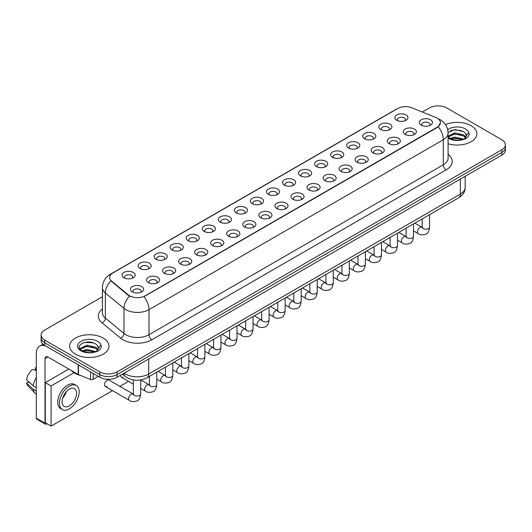 <?xml version="1.0" encoding="UTF-8"?>
<svg xmlns="http://www.w3.org/2000/svg" width="532" height="532" viewBox="0 0 532 532"><rect width="100%" height="100%" fill="white"/><g stroke="black" fill="none" stroke-linecap="round" stroke-linejoin="round"><path stroke-width="0.8" d="M380.719 129.535L380.719 129.535A6.557 3.784 180 0 1 380.719 124.182A6.557 3.784 180 0 1 389.989 124.182A6.557 3.784 180 0 1 389.989 129.535A6.557 3.784 180 0 1 380.719 129.535M388.912 130.041A4.096 2.367 0 0 0 389.451 128.864A4.096 2.367 0 0 0 388.254 127.195A4.096 2.367 0 0 0 383.785 126.683A4.096 2.367 0 0 0 381.258 128.864A4.096 2.367 0 0 0 381.796 130.041M364.673 138.799L364.673 138.799A6.557 3.784 180 0 1 364.673 133.452A6.557 3.784 180 0 1 373.943 133.452A6.557 3.784 180 0 1 373.943 138.799A6.557 3.784 180 0 1 364.673 138.799M372.866 139.304A4.096 2.367 0 0 0 373.404 138.134A4.096 2.367 0 0 0 372.207 136.458A4.096 2.367 0 0 0 367.738 135.946A4.096 2.367 0 0 0 365.211 138.134A4.096 2.367 0 0 0 365.75 139.304M348.626 148.069L348.626 148.069A6.557 3.784 180 0 1 348.626 142.716A6.557 3.784 180 0 1 357.896 142.716A6.557 3.784 180 0 1 357.896 148.069A6.557 3.784 180 0 1 348.626 148.069M356.819 148.568A4.096 2.367 0 0 0 357.358 147.397A4.096 2.367 0 0 0 356.154 145.721A4.096 2.367 0 0 0 351.692 145.209A4.096 2.367 0 0 0 349.165 147.397A4.096 2.367 0 0 0 349.704 148.568M332.58 157.332L332.58 157.332A6.557 3.784 180 0 1 332.58 151.979A6.557 3.784 180 0 1 341.85 151.979A6.557 3.784 180 0 1 341.85 157.332A6.557 3.784 180 0 1 332.58 157.332M340.773 157.831A4.096 2.367 0 0 0 341.311 156.661A4.096 2.367 0 0 0 340.108 154.992A4.096 2.367 0 0 0 335.645 154.48A4.096 2.367 0 0 0 333.118 156.661A4.096 2.367 0 0 0 333.65 157.831M316.533 166.596L316.533 166.596A6.557 3.784 180 0 1 316.533 161.243A6.557 3.784 180 0 1 325.797 161.243A6.557 3.784 180 0 1 325.797 166.596A6.557 3.784 180 0 1 316.533 166.596M324.726 167.095A4.096 2.367 0 0 0 325.265 165.924A4.096 2.367 0 0 0 324.061 164.255A4.096 2.367 0 0 0 319.599 163.743A4.096 2.367 0 0 0 317.065 165.924A4.096 2.367 0 0 0 317.604 167.095M300.48 175.859L300.48 175.859A6.557 3.784 180 0 1 300.48 170.506A6.557 3.784 180 0 1 309.75 170.506A6.557 3.784 180 0 1 309.75 175.859A6.557 3.784 180 0 1 300.48 175.859M308.68 176.365A4.096 2.367 0 0 0 309.212 175.194A4.096 2.367 0 0 0 308.015 173.518A4.096 2.367 0 0 0 303.553 173.006A4.096 2.367 0 0 0 301.019 175.194A4.096 2.367 0 0 0 301.558 176.365M284.434 185.123L284.434 185.123A6.557 3.784 180 0 1 284.434 179.776A6.557 3.784 180 0 1 293.704 179.776A6.557 3.784 180 0 1 293.704 185.123A6.557 3.784 180 0 1 284.434 185.123M292.627 185.628A4.096 2.367 0 0 0 293.165 184.458A4.096 2.367 0 0 0 291.968 182.782A4.096 2.367 0 0 0 287.499 182.27A4.096 2.367 0 0 0 284.972 184.458A4.096 2.367 0 0 0 285.511 185.628M268.387 194.393L268.387 194.393A6.557 3.784 180 0 1 268.387 189.04A6.557 3.784 180 0 1 277.657 189.04A6.557 3.784 180 0 1 277.657 194.393A6.557 3.784 180 0 1 268.387 194.393M276.58 194.892A4.096 2.367 0 0 0 277.119 193.721A4.096 2.367 0 0 0 275.922 192.052A4.096 2.367 0 0 0 271.453 191.533A4.096 2.367 0 0 0 268.926 193.721A4.096 2.367 0 0 0 269.465 194.892M252.341 203.656L252.341 203.656A6.557 3.784 180 0 1 252.341 198.303A6.557 3.784 180 0 1 261.611 198.303A6.557 3.784 180 0 1 261.611 203.656A6.557 3.784 180 0 1 252.341 203.656M260.534 204.155A4.096 2.367 0 0 0 261.072 202.985A4.096 2.367 0 0 0 259.869 201.315A4.096 2.367 0 0 0 255.407 200.803A4.096 2.367 0 0 0 252.88 202.985A4.096 2.367 0 0 0 253.418 204.155M236.294 212.92L236.294 212.92A6.557 3.784 180 0 1 236.294 207.566A6.557 3.784 180 0 1 245.565 207.566A6.557 3.784 180 0 1 245.565 212.92A6.557 3.784 180 0 1 236.294 212.92M244.487 213.418A4.096 2.367 0 0 0 245.026 212.248A4.096 2.367 0 0 0 243.822 210.579A4.096 2.367 0 0 0 239.36 210.067A4.096 2.367 0 0 0 236.833 212.248A4.096 2.367 0 0 0 237.365 213.418M220.248 222.183L220.248 222.183A6.557 3.784 180 0 1 220.248 216.837A6.557 3.784 180 0 1 229.518 216.837A6.557 3.784 180 0 1 229.518 222.183A6.557 3.784 180 0 1 220.248 222.183M228.441 222.689A4.096 2.367 0 0 0 228.979 221.518A4.096 2.367 0 0 0 227.776 219.842A4.096 2.367 0 0 0 223.314 219.33A4.096 2.367 0 0 0 220.787 221.518A4.096 2.367 0 0 0 221.319 222.689M204.195 231.447L204.195 231.447A6.557 3.784 180 0 1 204.195 226.1A6.557 3.784 180 0 1 213.465 226.1A6.557 3.784 180 0 1 213.465 231.447A6.557 3.784 180 0 1 204.195 231.447M212.394 231.952A4.096 2.367 0 0 0 212.926 230.782A4.096 2.367 0 0 0 211.729 229.106A4.096 2.367 0 0 0 207.267 228.594A4.096 2.367 0 0 0 204.734 230.782A4.096 2.367 0 0 0 205.272 231.952M188.148 240.717L188.148 240.717A6.557 3.784 180 0 1 188.148 235.363A6.557 3.784 180 0 1 197.419 235.363A6.557 3.784 180 0 1 197.419 240.717A6.557 3.784 180 0 1 188.148 240.717M196.348 241.215A4.096 2.367 0 0 0 196.88 240.045A4.096 2.367 0 0 0 195.683 238.376A4.096 2.367 0 0 0 191.221 237.864A4.096 2.367 0 0 0 188.687 240.045A4.096 2.367 0 0 0 189.226 241.215M172.102 249.98L172.102 249.98A6.557 3.784 180 0 1 172.102 244.627A6.557 3.784 180 0 1 181.372 244.627A6.557 3.784 180 0 1 181.372 249.98A6.557 3.784 180 0 1 172.102 249.98M180.295 250.479A4.096 2.367 0 0 0 180.833 249.309A4.096 2.367 0 0 0 179.636 247.639A4.096 2.367 0 0 0 175.168 247.127A4.096 2.367 0 0 0 172.641 249.309A4.096 2.367 0 0 0 173.179 250.479M156.056 259.244L156.056 259.244A6.557 3.784 180 0 1 156.056 253.89A6.557 3.784 180 0 1 165.326 253.89A6.557 3.784 180 0 1 165.326 259.244A6.557 3.784 180 0 1 156.056 259.244M164.248 259.749A4.096 2.367 0 0 0 164.787 258.579A4.096 2.367 0 0 0 163.59 256.903A4.096 2.367 0 0 0 159.121 256.391A4.096 2.367 0 0 0 156.594 258.579A4.096 2.367 0 0 0 157.133 259.749M140.009 268.507L140.009 268.507A6.557 3.784 180 0 1 140.009 263.16A6.557 3.784 180 0 1 149.279 263.16A6.557 3.784 180 0 1 149.279 268.507A6.557 3.784 180 0 1 140.009 268.507M148.202 269.012A4.096 2.367 0 0 0 148.741 267.842A4.096 2.367 0 0 0 147.537 266.166A4.096 2.367 0 0 0 143.075 265.654A4.096 2.367 0 0 0 140.548 267.842A4.096 2.367 0 0 0 141.086 269.012M123.963 277.777L123.963 277.777A6.557 3.784 180 0 1 123.963 272.424A6.557 3.784 180 0 1 133.233 272.424A6.557 3.784 180 0 1 133.233 277.777A6.557 3.784 180 0 1 123.963 277.777M132.155 278.276A4.096 2.367 0 0 0 132.694 277.106A4.096 2.367 0 0 0 131.49 275.436A4.096 2.367 0 0 0 127.028 274.918A4.096 2.367 0 0 0 124.501 277.106A4.096 2.367 0 0 0 125.033 278.276M396.766 120.272L396.766 120.272A6.557 3.784 180 0 1 396.766 114.919A6.557 3.784 180 0 1 406.036 114.919A6.557 3.784 180 0 1 406.036 120.272A6.557 3.784 180 0 1 396.766 120.272M404.965 120.771A4.096 2.367 0 0 0 405.497 119.6A4.096 2.367 0 0 0 404.3 117.931A4.096 2.367 0 0 0 399.838 117.419A4.096 2.367 0 0 0 397.304 119.6A4.096 2.367 0 0 0 397.843 120.771M405.198 134.403L405.198 134.403A6.557 3.784 180 0 1 405.198 129.05A6.557 3.784 180 0 1 414.468 129.05A6.557 3.784 180 0 1 414.468 134.403A6.557 3.784 180 0 1 405.198 134.403M413.391 134.902A4.096 2.367 0 0 0 413.929 133.732A4.096 2.367 0 0 0 412.726 132.062A4.096 2.367 0 0 0 408.263 131.55A4.096 2.367 0 0 0 405.736 133.732A4.096 2.367 0 0 0 406.275 134.902M389.151 143.667L389.151 143.667A6.557 3.784 180 0 1 389.151 138.313A6.557 3.784 180 0 1 398.421 138.313A6.557 3.784 180 0 1 398.421 143.667A6.557 3.784 180 0 1 389.151 143.667M397.344 144.172A4.096 2.367 0 0 0 397.883 143.002A4.096 2.367 0 0 0 396.679 141.326A4.096 2.367 0 0 0 392.217 140.814A4.096 2.367 0 0 0 389.69 143.002A4.096 2.367 0 0 0 390.222 144.172M373.105 152.93L373.105 152.93A6.557 3.784 180 0 1 373.105 147.583A6.557 3.784 180 0 1 382.368 147.583A6.557 3.784 180 0 1 382.368 152.93A6.557 3.784 180 0 1 373.105 152.93M381.298 153.435A4.096 2.367 0 0 0 381.836 152.265A4.096 2.367 0 0 0 380.633 150.589A4.096 2.367 0 0 0 376.171 150.077A4.096 2.367 0 0 0 373.644 152.265A4.096 2.367 0 0 0 374.176 153.435M357.052 162.2L357.052 162.2A6.557 3.784 180 0 1 357.052 156.847A6.557 3.784 180 0 1 366.322 156.847A6.557 3.784 180 0 1 366.322 162.2A6.557 3.784 180 0 1 357.052 162.2M365.251 162.699A4.096 2.367 0 0 0 365.783 161.529A4.096 2.367 0 0 0 364.586 159.853A4.096 2.367 0 0 0 360.124 159.341A4.096 2.367 0 0 0 357.59 161.529A4.096 2.367 0 0 0 358.129 162.699M341.005 171.464L341.005 171.464A6.557 3.784 180 0 1 341.005 166.11A6.557 3.784 180 0 1 350.275 166.11A6.557 3.784 180 0 1 350.275 171.464A6.557 3.784 180 0 1 341.005 171.464M349.198 171.962A4.096 2.367 0 0 0 349.737 170.792A4.096 2.367 0 0 0 348.54 169.123A4.096 2.367 0 0 0 344.071 168.611A4.096 2.367 0 0 0 341.544 170.792A4.096 2.367 0 0 0 342.083 171.962M324.959 180.727L324.959 180.727A6.557 3.784 180 0 1 324.959 175.374A6.557 3.784 180 0 1 334.229 175.374A6.557 3.784 180 0 1 334.229 180.727A6.557 3.784 180 0 1 324.959 180.727M333.152 181.226A4.096 2.367 0 0 0 333.69 180.055A4.096 2.367 0 0 0 332.493 178.386A4.096 2.367 0 0 0 328.025 177.874A4.096 2.367 0 0 0 325.498 180.055A4.096 2.367 0 0 0 326.036 181.226M308.912 189.99L308.912 189.99A6.557 3.784 180 0 1 308.912 184.637A6.557 3.784 180 0 1 318.183 184.637A6.557 3.784 180 0 1 318.183 189.99A6.557 3.784 180 0 1 308.912 189.99M317.105 190.496A4.096 2.367 0 0 0 317.644 189.326A4.096 2.367 0 0 0 316.44 187.65A4.096 2.367 0 0 0 311.978 187.138A4.096 2.367 0 0 0 309.451 189.326A4.096 2.367 0 0 0 309.99 190.496M292.866 199.254L292.866 199.254A6.557 3.784 180 0 1 292.866 193.907A6.557 3.784 180 0 1 302.136 193.907A6.557 3.784 180 0 1 302.136 199.254A6.557 3.784 180 0 1 292.866 199.254M301.059 199.759A4.096 2.367 0 0 0 301.597 198.589A4.096 2.367 0 0 0 300.394 196.913A4.096 2.367 0 0 0 295.932 196.401A4.096 2.367 0 0 0 293.405 198.589A4.096 2.367 0 0 0 293.937 199.759M276.82 208.524L276.82 208.524A6.557 3.784 180 0 1 276.82 203.171A6.557 3.784 180 0 1 286.09 203.171A6.557 3.784 180 0 1 286.09 208.524A6.557 3.784 180 0 1 276.82 208.524M285.012 209.023A4.096 2.367 0 0 0 285.551 207.852A4.096 2.367 0 0 0 284.347 206.183A4.096 2.367 0 0 0 279.885 205.665A4.096 2.367 0 0 0 277.358 207.852A4.096 2.367 0 0 0 277.89 209.023M260.773 217.788L260.773 217.788A6.557 3.784 180 0 1 260.773 212.434A6.557 3.784 180 0 1 270.037 212.434A6.557 3.784 180 0 1 270.037 217.788A6.557 3.784 180 0 1 260.773 217.788M268.966 218.286A4.096 2.367 0 0 0 269.498 217.116A4.096 2.367 0 0 0 268.301 215.447A4.096 2.367 0 0 0 263.839 214.935A4.096 2.367 0 0 0 261.305 217.116A4.096 2.367 0 0 0 261.844 218.286M244.72 227.051L244.72 227.051A6.557 3.784 180 0 1 244.72 221.698A6.557 3.784 180 0 1 253.99 221.698A6.557 3.784 180 0 1 253.99 227.051A6.557 3.784 180 0 1 244.72 227.051M252.919 227.556A4.096 2.367 0 0 0 253.451 226.386A4.096 2.367 0 0 0 252.254 224.71A4.096 2.367 0 0 0 247.792 224.198A4.096 2.367 0 0 0 245.259 226.386A4.096 2.367 0 0 0 245.797 227.556M228.674 236.314L228.674 236.314A6.557 3.784 180 0 1 228.674 230.968A6.557 3.784 180 0 1 237.944 230.968A6.557 3.784 180 0 1 237.944 236.314A6.557 3.784 180 0 1 228.674 236.314M236.866 236.82A4.096 2.367 0 0 0 237.405 235.649A4.096 2.367 0 0 0 236.208 233.974A4.096 2.367 0 0 0 231.739 233.462A4.096 2.367 0 0 0 229.212 235.649A4.096 2.367 0 0 0 229.751 236.82M212.627 245.585L212.627 245.585A6.557 3.784 180 0 1 212.627 240.231A6.557 3.784 180 0 1 221.897 240.231A6.557 3.784 180 0 1 221.897 245.585A6.557 3.784 180 0 1 212.627 245.585M220.82 246.083A4.096 2.367 0 0 0 221.359 244.913A4.096 2.367 0 0 0 220.162 243.237A4.096 2.367 0 0 0 215.693 242.725A4.096 2.367 0 0 0 213.166 244.913A4.096 2.367 0 0 0 213.704 246.083M196.581 254.848L196.581 254.848A6.557 3.784 180 0 1 196.581 249.495A6.557 3.784 180 0 1 205.851 249.495A6.557 3.784 180 0 1 205.851 254.848A6.557 3.784 180 0 1 196.581 254.848M204.773 255.347A4.096 2.367 0 0 0 205.312 254.176A4.096 2.367 0 0 0 204.108 252.507A4.096 2.367 0 0 0 199.646 251.995A4.096 2.367 0 0 0 197.119 254.176A4.096 2.367 0 0 0 197.658 255.347M180.534 264.111L180.534 264.111A6.557 3.784 180 0 1 180.534 258.758A6.557 3.784 180 0 1 189.804 258.758A6.557 3.784 180 0 1 189.804 264.111A6.557 3.784 180 0 1 180.534 264.111M188.727 264.61A4.096 2.367 0 0 0 189.266 263.44A4.096 2.367 0 0 0 188.062 261.771A4.096 2.367 0 0 0 183.6 261.259A4.096 2.367 0 0 0 181.073 263.44A4.096 2.367 0 0 0 181.605 264.61M164.488 273.375L164.488 273.375A6.557 3.784 180 0 1 164.488 268.022A6.557 3.784 180 0 1 173.751 268.022A6.557 3.784 180 0 1 173.751 273.375A6.557 3.784 180 0 1 164.488 273.375M172.681 273.88A4.096 2.367 0 0 0 173.219 272.71A4.096 2.367 0 0 0 172.016 271.034A4.096 2.367 0 0 0 167.553 270.522A4.096 2.367 0 0 0 165.026 272.71A4.096 2.367 0 0 0 165.558 273.88M148.435 282.638L148.435 282.638A6.557 3.784 180 0 1 148.435 277.292A6.557 3.784 180 0 1 157.705 277.292A6.557 3.784 180 0 1 157.705 282.638A6.557 3.784 180 0 1 148.435 282.638M156.634 283.144A4.096 2.367 0 0 0 157.166 281.973A4.096 2.367 0 0 0 155.969 280.298A4.096 2.367 0 0 0 151.507 279.785A4.096 2.367 0 0 0 148.973 281.973A4.096 2.367 0 0 0 149.512 283.144M132.388 291.908L132.388 291.908A6.557 3.784 180 0 1 132.388 286.555A6.557 3.784 180 0 1 141.658 286.555A6.557 3.784 180 0 1 141.658 291.908A6.557 3.784 180 0 1 132.388 291.908M140.581 292.407A4.096 2.367 0 0 0 141.12 291.237A4.096 2.367 0 0 0 139.923 289.568A4.096 2.367 0 0 0 135.454 289.049A4.096 2.367 0 0 0 132.927 291.237A4.096 2.367 0 0 0 133.465 292.407M421.244 125.14L421.244 125.14A6.557 3.784 180 0 1 421.244 119.786A6.557 3.784 180 0 1 430.514 119.786A6.557 3.784 180 0 1 430.514 125.14A6.557 3.784 180 0 1 421.244 125.14M429.437 125.638A4.096 2.367 0 0 0 429.976 124.468A4.096 2.367 0 0 0 428.779 122.799A4.096 2.367 0 0 0 424.31 122.28A4.096 2.367 0 0 0 421.783 124.468A4.096 2.367 0 0 0 422.322 125.638M435.728 117.446A11.059 6.384 180 0 1 437.204 118.164A11.059 6.384 180 0 1 440.443 122.679A11.059 6.384 180 0 1 437.204 127.195L145.223 295.772A11.059 6.384 180 0 1 128.338 294.914L111.64 281.149A11.059 6.384 180 0 1 109.639 277.485A11.059 6.384 180 0 1 112.877 272.969L397.71 108.521A11.059 6.384 180 0 1 411.874 107.803L435.728 117.446M471.093 125.692A19.664 11.352 0 0 0 445.49 124.594A19.664 11.352 0 0 1 471.093 125.692A19.664 11.352 0 0 1 476.858 133.718A19.664 11.352 0 0 0 471.093 125.692M103.221 338.079A19.664 11.352 0 0 0 81.795 335.619A19.664 11.352 0 0 0 69.652 346.106A19.664 11.352 0 0 0 75.411 354.132A19.664 11.352 0 0 0 96.844 356.6A19.664 11.352 0 0 0 108.98 346.106A19.664 11.352 0 0 0 103.221 338.079A19.664 11.352 0 0 0 81.795 335.619A19.664 11.352 0 0 0 69.652 346.106A19.664 11.352 0 0 0 75.411 354.132A19.664 11.352 0 0 0 96.844 356.6A19.664 11.352 0 0 0 108.98 346.106A19.664 11.352 0 0 0 103.221 338.079M440.443 122.679L438.275 126.742L437.204 127.52L143.979 296.657A14.337 8.279 60 0 1 148.987 309.651A16.386 9.463 180 0 1 125.818 309.651A16.386 9.463 180 0 1 123.976 308.387L105.369 293.039A16.386 9.463 180 0 1 102.403 287.619L102.403 312.703A16.386 9.463 0 0 0 105.369 318.129L123.976 333.471A16.386 9.463 0 0 0 125.818 334.734A16.386 9.463 0 0 0 148.987 334.734L443.289 164.82A16.386 9.463 0 0 0 448.09 158.137L448.09 133.047A16.386 9.463 180 0 1 443.289 139.736A14.337 8.279 -120 0 0 438.275 126.742M102.403 296.743L44.708 330.053A12.289 7.096 0 0 0 41.11 335.074L41.11 340.42A12.289 7.096 0 0 0 44.708 345.441L99.743 377.215L99.743 374.541A12.289 7.096 0 0 0 117.126 374.541L501.802 152.445A12.289 7.096 0 0 0 505.4 147.43A12.289 7.096 0 0 1 501.802 152.445L117.126 374.541A12.289 7.096 0 0 1 99.743 374.541L44.708 342.761L99.743 374.541L99.743 371.861A12.289 7.096 0 0 0 117.126 371.861L501.802 149.771A12.289 7.096 0 0 0 505.4 144.757A12.289 7.096 0 0 0 501.802 139.736L446.767 107.963A12.289 7.096 0 0 0 429.384 107.963L422.335 112.033M41.11 337.747A12.289 7.096 0 0 0 44.708 342.761A12.289 7.096 0 0 1 41.11 337.747M130.825 296.657L128.338 295.4L110.895 280.876A14.337 9.589 129.5 0 0 105.369 293.039L105.369 318.129A4.096 2.74 -50.5 0 1 102.011 322.831A20.482 11.824 180 0 1 102.403 308.952M448.09 143.78A19.664 11.352 0 0 0 476.858 133.718A19.664 11.352 0 0 1 448.09 143.78M41.11 335.074A12.289 7.096 0 0 0 44.708 340.088L99.743 371.861M99.743 377.215A12.289 7.096 0 0 0 117.126 377.215L501.802 155.125A12.289 7.096 0 0 0 505.4 150.104L505.4 144.757M466.318 136.358L466.451 135.727A9.263 5.347 0 0 0 465.407 133.253L463.751 131.743L455.153 129.609L448.07 132.342M448.09 136.857L449.766 138.267C453.357 140.209 457.593 140.707 462.474 139.756L465.074 138.998C467.581 137.715 468.965 136.112 469.237 134.19L468.732 132.528L464.05 139.085M450.045 138.426L454.793 137.083L463.838 139.244M461.444 139.065L454.069 138.433L451.136 138.965L454.793 138.147L462.807 139.683M448.09 136.265L454.793 132.834L463.738 134.929L465.892 137.17M448.223 137.017L454.793 133.898L463.738 135.993L465.533 137.675M465.407 133.253L466.444 135.853M450.438 130.673L454.069 129.941L461.537 130.599M451.123 134.722L454.069 134.19L461.444 134.822M71.355 370.525A20.482 11.824 0 0 0 74.832 373.198A20.482 11.824 0 0 0 81.13 375.678M98.44 348.753L98.58 348.114A9.263 5.347 0 0 0 97.529 345.647L95.873 344.138C87.334 338.093 73.117 345.98 81.895 350.661C85.479 352.603 89.715 353.095 94.603 352.144L97.203 351.386C99.703 350.103 101.093 348.5 101.366 346.585L100.854 344.922L96.179 351.479M82.167 350.821L86.922 349.477L95.96 351.632M93.572 351.459L86.191 350.827L83.258 351.359L86.922 350.535L94.935 352.071M80.093 349.098L80.372 348.3L86.922 345.228L95.866 347.323L98.014 349.557M80.345 349.411L86.922 346.292L95.866 348.38L97.662 350.063M97.529 345.647L98.573 348.241M82.56 343.067L86.191 342.329L93.665 342.987M83.245 347.11L86.191 346.578L93.572 347.21M93.153 373.411L93.153 379.349L98.294 376.377M45.32 345.793A16.386 9.463 -120 0 0 39.701 346.132A16.386 9.463 -120 0 0 36.309 353.634L36.309 418.185L45.001 423.206L45.001 358.648A4.096 2.367 60 0 1 45.845 356.773A4.096 2.367 60 0 1 47.893 356.979L78.184 374.468L78.184 364.766M45.001 423.206A2.048 1.184 120 0 0 45.419 424.144L36.735 419.123A2.048 1.184 -60 0 1 36.309 418.185M45.419 424.144A2.048 1.184 120 0 0 46.444 424.044L46.969 423.738M93.153 379.349A2.048 1.184 180 0 1 90.533 379.482L78.457 374.601A2.048 1.184 180 0 1 78.184 374.468M140.714 379.974L140.714 393.853C140.209 398.136 138.879 400.529 136.737 401.028C133.692 401.973 131.238 401.76 129.389 400.39A3.684 2.128 -60 0 1 128.824 397.437A3.684 2.128 -60 0 1 131.231 394.192A3.684 2.128 -60 0 1 131.397 394.099A3.684 2.128 -60 0 1 133.073 394.006L108.947 380.074A3.684 2.128 120 0 0 107.105 380.26A3.684 2.128 120 0 0 104.691 383.506A3.684 2.128 120 0 0 105.256 386.465A3.684 2.128 120 0 0 107.105 386.279M120.551 375.233A3.684 2.128 120 0 0 121.309 377.195A3.684 2.128 120 0 0 123.151 377.015M74.048 372.719L51.079 385.979L51.079 426.112L112.511 390.648M119.886 386.392L128.558 381.384M68.808 369.055L45.286 382.634L45.286 422.774L51.079 426.112M51.079 385.979L45.286 382.634M69.333 405.883A10.241 5.912 120 0 0 76.023 396.852A10.241 5.912 120 0 0 74.453 388.646A10.241 5.912 120 0 0 69.333 389.158A10.241 5.912 120 0 0 62.636 398.182A10.241 5.912 120 0 0 64.212 406.388A10.241 5.912 120 0 0 69.333 405.883M62.709 397.943A10.241 5.912 120 0 0 66.387 391.572M36.309 368.004L35.438 367.745L35.438 369.8L36.309 370.305M76.295 385.454L74.553 384.45A13.925 8.04 120 0 0 67.591 385.141A13.925 8.04 120 0 0 58.493 397.417A13.925 8.04 120 0 0 60.628 408.576L62.364 409.58A13.925 8.04 120 0 0 69.333 408.889A13.925 8.04 120 0 0 78.43 396.619A13.925 8.04 120 0 0 76.295 385.454A13.925 8.04 120 0 0 69.333 386.146A13.925 8.04 120 0 0 60.229 398.421A13.925 8.04 120 0 0 62.364 409.58M36.309 377.587A13.519 7.807 120 0 0 33.23 385.913L26.6 379.708A10.653 6.151 120 0 1 32.545 369.414L36.309 370.558M36.309 387.688L33.23 385.913M30.184 383.067L28.382 382.023L26.6 383.053L33.23 389.258L36.309 391.033M33.23 389.258A13.519 7.807 120 0 0 34.899 393.035A13.519 7.807 120 0 0 35.923 393.84L36.309 394.059M36.309 367.499A10.653 6.151 120 0 0 35.438 367.745M26.6 383.053A10.653 6.151 120 0 0 27.857 385.707L34.899 393.035M128.338 294.914L128.338 295.4M111.64 281.149L111.64 281.627M151.886 339.755A4.096 2.367 60 0 1 148.987 334.734L148.987 309.651L443.289 139.736L443.289 164.82A4.096 2.367 60 0 0 446.182 169.841L151.886 339.755A20.482 11.824 180 0 1 122.919 339.755A20.482 11.824 180 0 1 120.624 338.172L102.011 322.831M448.09 133.047C447.811 127.155 445.218 122.739 440.316 119.793L438.248 118.789A14.337 6.716 112 0 0 438.055 118.716M111.66 273.807A14.337 8.279 -120 0 0 110.177 274.366C105.27 277.305 102.683 281.721 102.403 287.619M110.177 274.366L396.506 109.053A14.337 8.279 60 0 1 397.59 108.588M129.562 296.158A14.337 9.589 129.5 0 0 123.976 308.387L123.976 333.471A4.096 2.74 -50.5 0 1 120.624 338.172M448.09 154.386A20.482 11.824 180 0 1 446.182 169.841M117.126 371.861L117.126 377.215M501.802 149.771L501.802 155.125M44.708 340.088L44.708 345.441M124.169 373.151A16.386 9.463 0 0 0 125.525 374.036A16.386 9.463 0 0 0 148.701 374.036L460.38 194.087A16.386 9.463 0 0 0 465.181 187.404C465.301 191.467 463.133 194.945 458.684 197.838L146.998 377.787A8.193 4.728 60 0 0 148.701 374.036L148.701 358.987M460.38 179.038L460.38 194.087A8.193 4.728 60 0 1 458.684 197.838M123.723 373.404A8.193 5.48 129.5 0 0 125.186 376.383L122.46 374.136M429.563 214.649L429.563 227.084A3.684 2.128 180 0 1 428.32 228.68A3.684 2.128 180 0 1 423.273 228.594A3.684 2.128 180 0 1 422.195 227.084L422.076 227.882L422.401 227.61M429.563 227.084C429.058 231.367 427.735 233.761 425.587 234.26C422.541 235.204 420.094 234.991 418.245 233.621A3.684 2.128 -60 0 1 417.68 230.669A3.684 2.128 -60 0 1 420.087 227.423A3.684 2.128 -60 0 1 420.247 227.33A3.684 2.128 -60 0 1 421.929 227.237L422.681 227.536M413.517 223.912L413.517 236.354A3.684 2.128 180 0 1 412.267 237.95A3.684 2.128 180 0 1 407.226 237.857A3.684 2.128 180 0 1 406.142 236.354L406.029 237.146L406.355 236.873M413.517 236.354C413.012 240.63 411.688 243.024 409.54 243.523C406.495 244.467 404.047 244.255 402.192 242.891A3.684 2.128 -60 0 1 401.627 239.932A3.684 2.128 -60 0 1 404.041 236.687A3.684 2.128 -60 0 1 404.2 236.6A3.684 2.128 -60 0 1 405.883 236.501L406.628 236.8M397.471 233.182L397.471 245.618A3.684 2.128 180 0 1 396.22 247.214A3.684 2.128 180 0 1 391.18 247.121A3.684 2.128 180 0 1 390.096 245.618L389.976 246.416L390.308 246.143M397.471 245.618C396.965 249.9 395.642 252.288 393.494 252.793C390.448 253.731 388.001 253.518 386.146 252.155A3.684 2.128 -60 0 1 385.58 249.202A3.684 2.128 -60 0 1 387.994 245.95A3.684 2.128 -60 0 1 388.154 245.864A3.684 2.128 -60 0 1 389.836 245.771L390.581 246.063M381.424 242.446L381.424 254.881A3.684 2.128 180 0 1 380.174 256.477A3.684 2.128 180 0 1 375.127 256.384A3.684 2.128 180 0 1 374.049 254.881L373.929 255.679L374.262 255.407M381.424 254.881C380.919 259.164 379.595 261.551 377.447 262.057C374.402 263.001 371.954 262.788 370.099 261.418A3.684 2.128 -60 0 1 369.534 258.466A3.684 2.128 -60 0 1 371.941 255.214A3.684 2.128 -60 0 1 372.107 255.127A3.684 2.128 -60 0 1 373.79 255.034L374.535 255.327M365.378 251.709L365.378 264.145A3.684 2.128 180 0 1 364.127 265.741A3.684 2.128 180 0 1 359.08 265.654A3.684 2.128 180 0 1 358.003 264.145L357.883 264.943L358.216 264.67M365.378 264.145C364.872 268.427 363.542 270.821 361.401 271.32C358.355 272.264 355.908 272.052 354.053 270.682A3.684 2.128 -60 0 1 353.487 267.729A3.684 2.128 -60 0 1 355.895 264.484A3.684 2.128 -60 0 1 356.061 264.391A3.684 2.128 -60 0 1 357.737 264.298L358.488 264.597M468.732 132.528A11.717 6.763 0 0 0 465.48 128.93A11.717 6.763 0 0 0 447.718 129.735M448.09 137.974A11.717 6.763 0 0 0 448.908 138.5A11.717 6.763 0 0 0 462.474 139.756M100.854 344.922A11.717 6.763 0 0 0 97.602 341.325A11.717 6.763 0 0 0 81.03 341.325A11.717 6.763 0 0 0 81.03 350.894A11.717 6.763 0 0 0 94.603 352.144M45.001 358.648L47.893 356.979M78.457 364.925L78.457 374.601M90.533 379.482L90.533 371.895M349.331 260.973L349.331 273.408A3.684 2.128 180 0 1 348.081 275.011A3.684 2.128 180 0 1 343.034 274.918A3.684 2.128 180 0 1 341.956 273.408L341.837 274.206L342.169 273.933M349.331 273.408C348.826 277.691 347.496 280.085 345.348 280.583C342.309 281.528 339.855 281.315 338.006 279.952A3.684 2.128 -60 0 1 337.441 276.992A3.684 2.128 -60 0 1 339.848 273.747A3.684 2.128 -60 0 1 340.014 273.654A3.684 2.128 -60 0 1 341.69 273.561L342.442 273.86M333.278 270.243L333.278 282.678A3.684 2.128 180 0 1 332.035 284.274A3.684 2.128 180 0 1 326.987 284.181A3.684 2.128 180 0 1 325.91 282.678L325.79 283.47L326.116 283.197M333.278 282.678C332.773 286.954 331.449 289.348 329.301 289.847C326.256 290.791 323.808 290.578 321.96 289.215A3.684 2.128 -60 0 1 321.395 286.263A3.684 2.128 -60 0 1 323.802 283.011A3.684 2.128 -60 0 1 323.968 282.924A3.684 2.128 -60 0 1 325.644 282.831L326.395 283.124M317.232 279.506L317.232 291.942A3.684 2.128 180 0 1 315.988 293.538A3.684 2.128 180 0 1 310.941 293.445A3.684 2.128 180 0 1 309.857 291.942L309.744 292.74L310.07 292.467M317.232 291.942C316.726 296.224 315.403 298.612 313.255 299.117C310.209 300.055 307.762 299.849 305.913 298.479A3.684 2.128 -60 0 1 305.348 295.526A3.684 2.128 -60 0 1 307.755 292.274A3.684 2.128 -60 0 1 307.915 292.188A3.684 2.128 -60 0 1 309.597 292.095L310.349 292.387M301.185 288.77L301.185 301.205A3.684 2.128 180 0 1 299.935 302.801A3.684 2.128 180 0 1 294.894 302.708A3.684 2.128 180 0 1 293.81 301.205L293.697 302.003L294.023 301.73M301.185 301.205C300.68 305.488 299.356 307.882 297.208 308.38C294.163 309.325 291.716 309.112 289.86 307.742A3.684 2.128 -60 0 1 289.295 304.789A3.684 2.128 -60 0 1 291.709 301.538A3.684 2.128 -60 0 1 291.868 301.451A3.684 2.128 -60 0 1 293.551 301.358L294.296 301.651M285.139 298.033L285.139 310.469A3.684 2.128 180 0 1 283.889 312.065A3.684 2.128 180 0 1 278.848 311.978A3.684 2.128 180 0 1 277.764 310.469L277.644 311.267L277.977 310.994M285.139 310.469C284.633 314.751 283.31 317.145 281.162 317.644C278.116 318.588 275.669 318.375 273.814 317.005A3.684 2.128 -60 0 1 273.248 314.053A3.684 2.128 -60 0 1 275.656 310.808A3.684 2.128 -60 0 1 275.822 310.715A3.684 2.128 -60 0 1 277.505 310.622L278.249 310.921M269.092 307.297L269.092 319.739A3.684 2.128 180 0 1 267.842 321.335A3.684 2.128 180 0 1 262.795 321.242A3.684 2.128 180 0 1 261.717 319.739L261.598 320.53L261.93 320.257M269.092 319.739C268.587 324.015 267.257 326.409 265.116 326.907C262.07 327.852 259.623 327.639 257.767 326.276A3.684 2.128 -60 0 1 257.202 323.316A3.684 2.128 -60 0 1 259.609 320.071A3.684 2.128 -60 0 1 259.776 319.985A3.684 2.128 -60 0 1 261.451 319.885L262.203 320.184M253.046 316.567L253.046 329.002A3.684 2.128 180 0 1 251.796 330.598A3.684 2.128 180 0 1 246.748 330.505A3.684 2.128 180 0 1 245.671 329.002L245.551 329.8L245.884 329.527M253.046 329.002C252.54 333.285 251.21 335.672 249.069 336.177C246.023 337.115 243.57 336.902 241.721 335.539A3.684 2.128 -60 0 1 241.156 332.586A3.684 2.128 -60 0 1 243.563 329.335A3.684 2.128 -60 0 1 243.729 329.248A3.684 2.128 -60 0 1 245.405 329.155L246.156 329.448M236.999 325.83L236.999 338.266A3.684 2.128 180 0 1 235.749 339.862A3.684 2.128 180 0 1 230.702 339.768A3.684 2.128 180 0 1 229.625 338.266L229.505 339.064L229.837 338.791M236.999 338.266C236.494 342.548 235.164 344.936 233.016 345.441C229.977 346.385 227.523 346.172 225.674 344.803A3.684 2.128 -60 0 1 225.109 341.85A3.684 2.128 -60 0 1 227.516 338.598A3.684 2.128 -60 0 1 227.683 338.512A3.684 2.128 -60 0 1 229.358 338.418L230.11 338.711M220.946 335.094L220.946 347.529A3.684 2.128 180 0 1 219.703 349.125A3.684 2.128 180 0 1 214.655 349.039A3.684 2.128 180 0 1 213.578 347.529L213.458 348.327L213.784 348.054M220.946 347.529C220.441 351.812 219.118 354.206 216.97 354.704C213.924 355.649 211.477 355.436 209.628 354.066A3.684 2.128 -60 0 1 209.063 351.113A3.684 2.128 -60 0 1 211.47 347.868A3.684 2.128 -60 0 1 211.63 347.775A3.684 2.128 -60 0 1 213.312 347.682L214.064 347.981M204.9 344.357L204.9 356.792A3.684 2.128 180 0 1 203.65 358.395A3.684 2.128 180 0 1 198.609 358.302A3.684 2.128 180 0 1 197.525 356.792L197.412 357.59L197.738 357.318M204.9 356.792C204.394 361.075 203.071 363.469 200.923 363.968C197.877 364.912 195.43 364.699 193.575 363.336A3.684 2.128 -60 0 1 193.01 360.377A3.684 2.128 -60 0 1 195.424 357.132A3.684 2.128 -60 0 1 195.583 357.038A3.684 2.128 -60 0 1 197.266 356.945L198.01 357.245M188.853 353.627L188.853 366.063A3.684 2.128 180 0 1 187.603 367.659A3.684 2.128 180 0 1 182.562 367.565A3.684 2.128 180 0 1 181.478 366.063L181.359 366.854L181.691 366.581M188.853 366.063C188.348 370.339 187.025 372.733 184.877 373.231C181.831 374.176 179.384 373.963 177.528 372.599A3.684 2.128 -60 0 1 176.963 369.647A3.684 2.128 -60 0 1 179.377 366.395A3.684 2.128 -60 0 1 179.537 366.309A3.684 2.128 -60 0 1 181.219 366.216L181.964 366.508M172.807 362.891L172.807 375.326A3.684 2.128 180 0 1 171.557 376.922A3.684 2.128 180 0 1 166.516 376.829A3.684 2.128 180 0 1 165.432 375.326L165.312 376.124L165.645 375.851M172.807 375.326C172.302 379.609 170.978 381.996 168.83 382.501C165.785 383.439 163.337 383.233 161.482 381.863A3.684 2.128 -60 0 1 160.917 378.91A3.684 2.128 -60 0 1 163.324 375.659A3.684 2.128 -60 0 1 163.49 375.572A3.684 2.128 -60 0 1 165.173 375.479L165.918 375.772M156.76 372.154L156.76 384.589A3.684 2.128 180 0 1 155.51 386.185A3.684 2.128 180 0 1 150.463 386.092A3.684 2.128 180 0 1 149.386 384.589L149.266 385.387L149.598 385.115M156.76 384.589C156.255 388.872 154.925 391.266 152.784 391.765C149.738 392.709 147.291 392.496 145.435 391.126A3.684 2.128 -60 0 1 144.87 388.174A3.684 2.128 -60 0 1 147.278 384.922A3.684 2.128 -60 0 1 147.444 384.836A3.684 2.128 -60 0 1 149.12 384.742L149.871 385.035M140.714 393.853A3.684 2.128 180 0 1 139.464 395.449A3.684 2.128 180 0 1 134.416 395.362A3.684 2.128 180 0 1 133.339 393.853L133.219 394.651L133.552 394.378M396.506 109.053L399.133 107.83M146.998 377.787C140.408 381.098 133.818 381.098 127.221 377.787L125.186 376.383M465.181 187.404L465.181 176.265M418.245 233.621L413.517 230.895M422.195 218.905L422.195 227.084M421.929 227.237L414.847 223.147M402.192 242.891L397.471 240.165M406.142 228.175L406.142 236.354M405.883 236.501L398.801 232.411M386.146 252.155L381.424 249.428M390.096 237.438L390.096 245.618M389.836 245.771L382.754 241.681M370.099 261.418L365.378 258.692M374.049 246.702L374.049 254.881M373.79 255.034L366.701 250.944M354.053 270.682L349.331 267.955M358.003 255.965L358.003 264.145M357.737 264.298L350.654 260.208M39.701 346.132L43.019 344.217M338.006 279.952L333.278 277.219M341.956 265.235L341.956 273.408M341.69 273.561L334.608 269.471M321.96 289.215L317.232 286.489M325.91 274.499L325.91 282.678M325.644 282.831L318.562 278.741M305.913 298.479L301.185 295.752M309.857 283.762L309.857 291.942M309.597 292.095L302.515 288.005M289.86 307.742L285.139 305.016M293.81 293.026L293.81 301.205M293.551 301.358L286.469 297.268M273.814 317.005L269.092 314.279M277.764 302.289L277.764 310.469M277.505 310.622L270.416 306.532M257.767 326.276L253.046 323.549M261.717 311.559L261.717 319.739M261.451 319.885L254.369 315.795M241.721 335.539L236.999 332.813M245.671 320.823L245.671 329.002M245.405 329.155L238.323 325.065M225.674 344.803L220.946 342.076M229.625 330.086L229.625 338.266M229.358 338.418L222.276 334.329M209.628 354.066L204.9 351.339M213.578 339.35L213.578 347.529M213.312 347.682L206.23 343.592M193.575 363.336L188.853 360.603M197.525 348.62L197.525 356.792M197.266 356.945L190.183 352.856M177.528 372.599L172.807 369.873M181.478 357.883L181.478 366.063M181.219 366.216L174.137 362.126M161.482 381.863L156.76 379.136M165.432 367.147L165.432 375.326M165.173 375.479L158.084 371.389M145.435 391.126L140.714 388.4M133.339 384.144L121.309 377.195M149.386 376.41L149.386 384.589M149.12 384.742L140.834 379.954M129.389 400.39L105.256 386.465M133.339 379.948L133.339 393.853M133.073 394.006L133.825 394.305"/></g></svg>
